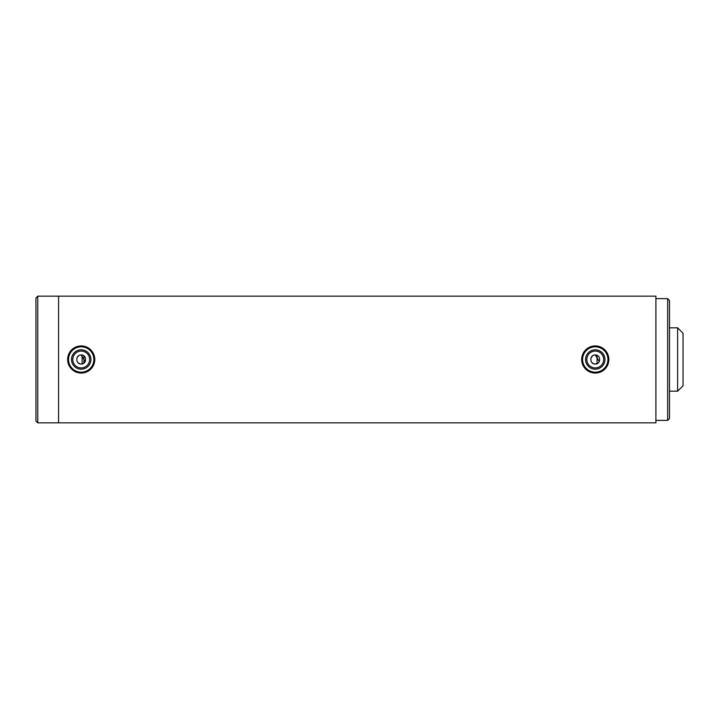 <?xml version="1.0" encoding="UTF-8"?>
<svg xmlns="http://www.w3.org/2000/svg" width="719" height="719" viewBox="0 0 719 719"><rect width="100%" height="100%" fill="white"/><g stroke="black" fill="none" stroke-linecap="round" stroke-linejoin="round"><path stroke-width="1.08" d="M78.632 355.779L77.032 357.747M77.023 361.226L77.239 361.675M78.011 362.709L79.8 363.805M80.025 363.868L81.202 364.021C75.36 364.308 75.369 354.692 81.202 354.979C87.044 354.692 87.035 364.308 81.202 364.021L83.737 363.248M592.69 355.779L591.09 357.747M591.081 361.226L591.297 361.675M592.07 362.709L593.858 363.805M594.083 363.868L595.26 364.021C589.418 364.308 589.427 354.692 595.26 354.979C601.102 354.692 601.093 364.308 595.26 364.021L597.795 363.248M58.572 296.147L58.572 422.853L655.899 422.853L655.899 296.147L58.572 296.147L58.572 422.853L37.756 422.853L37.756 296.147L58.572 296.147M599.304 361.54L595.26 354.979M85.237 361.54L81.202 354.979M683.05 333.257L683.05 385.743L677.622 391.172L677.622 327.828L683.05 333.257M75.36 351.753A9.698 9.698 0 0 1 88.949 353.658A9.698 9.698 0 0 1 87.044 367.247A9.698 9.698 0 0 1 73.455 365.342A9.698 9.698 0 0 1 75.36 351.753M86.28 366.232A8.43 8.43 0 0 0 87.934 354.422A8.43 8.43 0 0 0 76.124 352.768A8.43 8.43 0 0 0 74.47 364.578A8.43 8.43 0 0 0 86.28 366.232M73.572 349.38A12.672 12.672 0 0 0 71.082 367.13A12.672 12.672 0 0 0 88.832 369.62A12.672 12.672 0 0 0 91.322 351.87A12.672 12.672 0 0 0 73.572 349.38M89.372 370.339A13.571 13.571 0 0 1 70.363 367.67A13.571 13.571 0 0 1 73.032 348.661A13.571 13.571 0 0 1 92.041 351.33A13.571 13.571 0 0 1 89.372 370.339M604.643 357.028A9.698 9.698 0 0 1 597.732 368.874A9.698 9.698 0 0 1 585.886 361.972A9.698 9.698 0 0 1 592.789 350.126A9.698 9.698 0 0 1 604.643 357.028M587.108 361.648A8.43 8.43 0 0 0 597.408 367.652A8.43 8.43 0 0 0 603.412 357.352A8.43 8.43 0 0 0 593.112 351.348A8.43 8.43 0 0 0 587.108 361.648M607.51 356.264A12.672 12.672 0 0 0 592.034 347.25A12.672 12.672 0 0 0 583.01 362.736A12.672 12.672 0 0 0 598.496 371.75A12.672 12.672 0 0 0 607.51 356.264M582.138 362.96A13.571 13.571 0 0 1 591.8 346.369A13.571 13.571 0 0 1 608.391 356.04A13.571 13.571 0 0 1 598.72 372.631A13.571 13.571 0 0 1 582.138 362.96M667.663 420.363L669.479 418.557L669.479 300.443L667.663 298.637L667.663 420.363L655.899 420.363M597.076 355.357L597.076 363.643M83.916 355.878L83.916 363.122M82.11 355.069L82.11 363.931M37.756 296.147L35.95 297.954L35.95 421.046L37.756 422.853M669.479 327.828L677.622 327.828M669.479 391.172L677.622 391.172M655.899 298.637L667.663 298.637"/></g></svg>
